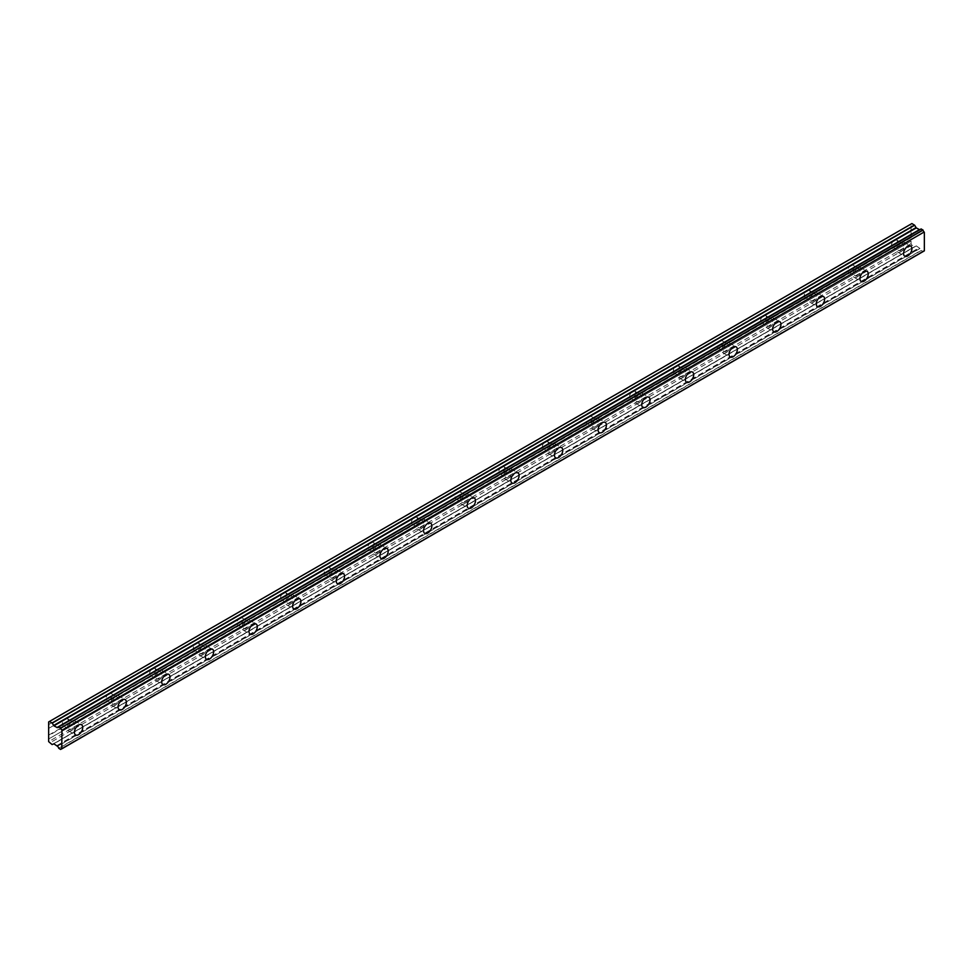 <?xml version="1.0" encoding="UTF-8"?>
<svg xmlns="http://www.w3.org/2000/svg" width="973" height="973" viewBox="0 0 973 973"><rect width="100%" height="100%" fill="white"/><g stroke="black" fill="none" stroke-linecap="round" stroke-linejoin="round"><path stroke-width="0.73" stroke-dasharray="4.87 3.65" d="M900.657 251.873A5.874 3.393 120 0 0 904.501 246.692A5.874 3.393 120 0 0 903.601 241.985A5.874 3.393 120 0 0 900.657 242.277A5.874 3.393 120 0 0 896.826 247.458A5.874 3.393 120 0 0 897.726 252.165A5.874 3.393 120 0 0 900.657 251.873M71.503 730.577A5.874 3.393 120 0 0 75.347 725.396A5.874 3.393 120 0 0 74.447 720.689A5.874 3.393 120 0 0 71.503 720.981A5.874 3.393 120 0 0 67.672 726.162A5.874 3.393 120 0 0 68.572 730.869A5.874 3.393 120 0 0 71.503 730.577M115.142 705.389A5.874 3.393 120 0 0 118.986 700.207A5.874 3.393 120 0 0 118.086 695.5A5.874 3.393 120 0 0 115.142 695.78A5.874 3.393 120 0 0 111.311 700.961A5.874 3.393 120 0 0 112.211 705.68A5.874 3.393 120 0 0 115.142 705.389M158.794 680.188A5.874 3.393 120 0 0 162.625 675.007A5.874 3.393 120 0 0 161.725 670.3A5.874 3.393 120 0 0 158.794 670.592A5.874 3.393 120 0 0 154.95 675.773A5.874 3.393 120 0 0 155.85 680.48A5.874 3.393 120 0 0 158.794 680.188M202.433 654.999A5.874 3.393 120 0 0 206.264 649.818A5.874 3.393 120 0 0 205.364 645.099A5.874 3.393 120 0 0 202.433 645.391A5.874 3.393 120 0 0 198.589 650.572A5.874 3.393 120 0 0 199.489 655.291A5.874 3.393 120 0 0 202.433 654.999M246.072 629.799A5.874 3.393 120 0 0 249.903 624.617A5.874 3.393 120 0 0 249.003 619.91A5.874 3.393 120 0 0 246.072 620.202A5.874 3.393 120 0 0 242.228 625.384A5.874 3.393 120 0 0 243.128 630.09A5.874 3.393 120 0 0 246.072 629.799M289.711 604.61A5.874 3.393 120 0 0 293.542 599.429A5.874 3.393 120 0 0 292.642 594.71A5.874 3.393 120 0 0 289.711 595.002A5.874 3.393 120 0 0 285.867 600.183A5.874 3.393 120 0 0 286.767 604.89A5.874 3.393 120 0 0 289.711 604.61M333.35 579.409A5.874 3.393 120 0 0 337.181 574.228A5.874 3.393 120 0 0 336.281 569.521A5.874 3.393 120 0 0 333.35 569.813A5.874 3.393 120 0 0 329.506 574.994A5.874 3.393 120 0 0 330.406 579.701A5.874 3.393 120 0 0 333.35 579.409M376.989 554.209A5.874 3.393 120 0 0 380.82 549.04A5.874 3.393 120 0 0 379.92 544.321A5.874 3.393 120 0 0 376.989 544.612A5.874 3.393 120 0 0 373.146 549.794A5.874 3.393 120 0 0 374.046 554.501A5.874 3.393 120 0 0 376.989 554.209M420.628 529.02A5.874 3.393 120 0 0 424.459 523.839A5.874 3.393 120 0 0 423.559 519.132A5.874 3.393 120 0 0 420.628 519.424A5.874 3.393 120 0 0 416.785 524.605A5.874 3.393 120 0 0 417.685 529.312A5.874 3.393 120 0 0 420.628 529.02M464.267 503.819A5.874 3.393 120 0 0 468.11 498.65A5.874 3.393 120 0 0 467.198 493.931A5.874 3.393 120 0 0 464.267 494.223A5.874 3.393 120 0 0 460.424 499.404A5.874 3.393 120 0 0 461.324 504.111A5.874 3.393 120 0 0 464.267 503.819M507.906 478.631A5.874 3.393 120 0 0 511.749 473.45A5.874 3.393 120 0 0 510.837 468.743A5.874 3.393 120 0 0 507.906 469.035A5.874 3.393 120 0 0 504.063 474.216A5.874 3.393 120 0 0 504.963 478.923A5.874 3.393 120 0 0 507.906 478.631M551.545 453.43A5.874 3.393 120 0 0 555.388 448.249A5.874 3.393 120 0 0 554.488 443.542A5.874 3.393 120 0 0 551.545 443.834A5.874 3.393 120 0 0 547.702 449.015A5.874 3.393 120 0 0 548.602 453.722A5.874 3.393 120 0 0 551.545 453.43M595.184 428.242A5.874 3.393 120 0 0 599.027 423.06A5.874 3.393 120 0 0 598.127 418.354A5.874 3.393 120 0 0 595.184 418.645A5.874 3.393 120 0 0 591.341 423.814A5.874 3.393 120 0 0 592.241 428.534A5.874 3.393 120 0 0 595.184 428.242M638.823 403.041A5.874 3.393 120 0 0 642.667 397.86A5.874 3.393 120 0 0 641.766 393.153A5.874 3.393 120 0 0 638.823 393.445A5.874 3.393 120 0 0 634.98 398.626A5.874 3.393 120 0 0 635.88 403.333A5.874 3.393 120 0 0 638.823 403.041M682.462 377.852A5.874 3.393 120 0 0 686.306 372.671A5.874 3.393 120 0 0 685.406 367.964A5.874 3.393 120 0 0 682.462 368.256A5.874 3.393 120 0 0 678.619 373.425A5.874 3.393 120 0 0 679.519 378.144A5.874 3.393 120 0 0 682.462 377.852M726.101 352.652A5.874 3.393 120 0 0 729.945 347.47A5.874 3.393 120 0 0 729.045 342.764A5.874 3.393 120 0 0 726.101 343.055A5.874 3.393 120 0 0 722.258 348.237A5.874 3.393 120 0 0 723.158 352.944A5.874 3.393 120 0 0 726.101 352.652M769.74 327.463A5.874 3.393 120 0 0 773.584 322.282A5.874 3.393 120 0 0 772.684 317.575A5.874 3.393 120 0 0 769.74 317.855A5.874 3.393 120 0 0 765.897 323.036A5.874 3.393 120 0 0 766.797 327.755A5.874 3.393 120 0 0 769.74 327.463M813.379 302.262A5.874 3.393 120 0 0 817.223 297.081A5.874 3.393 120 0 0 816.323 292.374A5.874 3.393 120 0 0 813.379 292.666A5.874 3.393 120 0 0 809.536 297.847A5.874 3.393 120 0 0 810.436 302.554A5.874 3.393 120 0 0 813.379 302.262M857.018 277.074A5.874 3.393 120 0 0 860.862 271.893A5.874 3.393 120 0 0 859.962 267.174A5.874 3.393 120 0 0 857.018 267.466A5.874 3.393 120 0 0 853.175 272.647A5.874 3.393 120 0 0 854.087 277.354A5.874 3.393 120 0 0 857.018 277.074M58.684 748.249L921.078 250.353L923.049 251.484A1.922 1.107 60 0 1 923.413 250.9A1.922 1.107 60 0 1 924.168 250.9M900.657 243.712A4.111 2.372 -60 0 1 902.713 243.505A4.111 2.372 -60 0 1 903.345 246.814A4.111 2.372 -60 0 1 900.657 250.438A4.111 2.372 -60 0 1 898.602 250.633A4.111 2.372 -60 0 1 897.97 247.337A4.111 2.372 -60 0 1 900.657 243.712M911.056 237.242L911.056 230.516L894.43 240.112A4.111 2.372 -60 0 1 896.486 239.917A4.111 2.372 -60 0 1 897.118 243.214A4.111 2.372 -60 0 1 894.43 246.838L911.056 237.242L911.056 243.712L911.883 245.16L914.498 246.668L916.311 245.914L919.959 248.468A1.922 1.107 60 0 1 921.078 250.353M919.631 229.689L57.237 727.597L919.838 229.567M71.503 722.416A4.111 2.372 -60 0 1 73.571 722.221A4.111 2.372 -60 0 1 74.191 725.517A4.111 2.372 -60 0 1 71.503 729.142A4.111 2.372 -60 0 1 69.448 729.349A4.111 2.372 -60 0 1 68.815 726.04A4.111 2.372 -60 0 1 71.503 722.416M48.65 735.138L65.276 725.542A4.111 2.372 120 0 0 67.964 721.917A4.111 2.372 120 0 0 67.332 718.621A4.111 2.372 120 0 0 65.276 718.816L48.65 728.424M115.142 697.227A4.111 2.372 -60 0 1 117.21 697.021A4.111 2.372 -60 0 1 117.83 700.317A4.111 2.372 -60 0 1 115.142 703.941A4.111 2.372 -60 0 1 113.087 704.148A4.111 2.372 -60 0 1 112.454 700.852A4.111 2.372 -60 0 1 115.142 697.227M108.915 700.341A4.111 2.372 120 0 0 111.603 696.717A4.111 2.372 120 0 0 110.971 693.421A4.111 2.372 120 0 0 108.915 693.627L894.43 240.112A4.111 2.372 120 0 0 891.742 243.737A4.111 2.372 120 0 0 892.363 247.033A4.111 2.372 120 0 0 894.43 246.838L850.791 272.026A4.111 2.372 120 0 0 853.479 268.402A4.111 2.372 120 0 0 852.847 265.106A4.111 2.372 120 0 0 850.791 265.313A4.111 2.372 120 0 0 848.103 268.937A4.111 2.372 120 0 0 848.724 272.233A4.111 2.372 120 0 0 850.791 272.026L807.152 297.227A4.111 2.372 120 0 0 809.84 293.603A4.111 2.372 120 0 0 809.208 290.307A4.111 2.372 120 0 0 807.152 290.501A4.111 2.372 120 0 0 804.464 294.126A4.111 2.372 120 0 0 805.085 297.434A4.111 2.372 120 0 0 807.152 297.227L763.513 322.416A4.111 2.372 120 0 0 766.201 318.791A4.111 2.372 120 0 0 765.569 315.495A4.111 2.372 120 0 0 763.513 315.702A4.111 2.372 120 0 0 760.825 319.326A4.111 2.372 120 0 0 761.445 322.622A4.111 2.372 120 0 0 763.513 322.416L719.862 347.616A4.111 2.372 120 0 0 722.55 343.992A4.111 2.372 120 0 0 721.93 340.696A4.111 2.372 120 0 0 719.862 340.891A4.111 2.372 120 0 0 717.174 344.527A4.111 2.372 120 0 0 717.806 347.823A4.111 2.372 120 0 0 719.862 347.616L676.223 372.805A4.111 2.372 120 0 0 678.911 369.181A4.111 2.372 120 0 0 678.29 365.884A4.111 2.372 120 0 0 676.223 366.091A4.111 2.372 120 0 0 673.535 369.716A4.111 2.372 120 0 0 674.167 373.012A4.111 2.372 120 0 0 676.223 372.805L632.584 398.006A4.111 2.372 120 0 0 635.272 394.381A4.111 2.372 120 0 0 634.651 391.085A4.111 2.372 120 0 0 632.584 391.28A4.111 2.372 120 0 0 629.896 394.916A4.111 2.372 120 0 0 630.528 398.212A4.111 2.372 120 0 0 632.584 398.006L588.945 423.194A4.111 2.372 120 0 0 591.633 419.57A4.111 2.372 120 0 0 591 416.274A4.111 2.372 120 0 0 588.945 416.48A4.111 2.372 120 0 0 586.257 420.105A4.111 2.372 120 0 0 586.889 423.401A4.111 2.372 120 0 0 588.945 423.194L545.306 448.395A4.111 2.372 120 0 0 547.994 444.77A4.111 2.372 120 0 0 547.361 441.474A4.111 2.372 120 0 0 545.306 441.681A4.111 2.372 120 0 0 542.618 445.306A4.111 2.372 120 0 0 543.25 448.602A4.111 2.372 120 0 0 545.306 448.395L501.667 473.596A4.111 2.372 120 0 0 504.355 469.959A4.111 2.372 120 0 0 503.722 466.663A4.111 2.372 120 0 0 501.667 466.87A4.111 2.372 120 0 0 498.979 470.494A4.111 2.372 120 0 0 499.611 473.79A4.111 2.372 120 0 0 501.667 473.596L458.028 498.784A4.111 2.372 120 0 0 460.716 495.16A4.111 2.372 120 0 0 460.083 491.864A4.111 2.372 120 0 0 458.028 492.07A4.111 2.372 120 0 0 455.34 495.695A4.111 2.372 120 0 0 455.972 498.991A4.111 2.372 120 0 0 458.028 498.784L414.389 523.985A4.111 2.372 120 0 0 417.076 520.348A4.111 2.372 120 0 0 416.444 517.052A4.111 2.372 120 0 0 414.389 517.259A4.111 2.372 120 0 0 411.701 520.883A4.111 2.372 120 0 0 412.333 524.179A4.111 2.372 120 0 0 414.389 523.985L370.749 549.173A4.111 2.372 120 0 0 373.437 545.549A4.111 2.372 120 0 0 372.805 542.253A4.111 2.372 120 0 0 370.749 542.46A4.111 2.372 120 0 0 368.062 546.084A4.111 2.372 120 0 0 368.694 549.38A4.111 2.372 120 0 0 370.749 549.173L327.11 574.374A4.111 2.372 120 0 0 329.798 570.75A4.111 2.372 120 0 0 329.166 567.441A4.111 2.372 120 0 0 327.11 567.648A4.111 2.372 120 0 0 324.423 571.273A4.111 2.372 120 0 0 325.055 574.569A4.111 2.372 120 0 0 327.11 574.374L283.471 599.563A4.111 2.372 120 0 0 286.159 595.938A4.111 2.372 120 0 0 285.527 592.642A4.111 2.372 120 0 0 283.471 592.849A4.111 2.372 120 0 0 280.783 596.473A4.111 2.372 120 0 0 281.416 599.769A4.111 2.372 120 0 0 283.471 599.563L239.832 624.763A4.111 2.372 120 0 0 242.52 621.139A4.111 2.372 120 0 0 241.888 617.843A4.111 2.372 120 0 0 239.832 618.037A4.111 2.372 120 0 0 237.144 621.662A4.111 2.372 120 0 0 237.777 624.958A4.111 2.372 120 0 0 239.832 624.763L196.193 649.952A4.111 2.372 120 0 0 198.881 646.327A4.111 2.372 120 0 0 198.249 643.031A4.111 2.372 120 0 0 196.193 643.238A4.111 2.372 120 0 0 193.505 646.863A4.111 2.372 120 0 0 194.138 650.159A4.111 2.372 120 0 0 196.193 649.952L152.554 675.153A4.111 2.372 120 0 0 155.242 671.528A4.111 2.372 120 0 0 154.61 668.232A4.111 2.372 120 0 0 152.554 668.427A4.111 2.372 120 0 0 149.866 672.051A4.111 2.372 120 0 0 150.499 675.359A4.111 2.372 120 0 0 152.554 675.153L65.276 725.542A4.111 2.372 -60 0 1 63.221 725.749A4.111 2.372 -60 0 1 62.588 722.452A4.111 2.372 -60 0 1 65.276 718.816L108.915 693.627A4.111 2.372 120 0 0 106.227 697.252A4.111 2.372 120 0 0 106.86 700.548A4.111 2.372 120 0 0 108.915 700.341M158.794 672.027A4.111 2.372 -60 0 1 160.849 671.832A4.111 2.372 -60 0 1 161.482 675.128A4.111 2.372 -60 0 1 158.794 678.753A4.111 2.372 -60 0 1 156.726 678.947A4.111 2.372 -60 0 1 156.106 675.651A4.111 2.372 -60 0 1 158.794 672.027M202.433 646.838A4.111 2.372 -60 0 1 204.488 646.631A4.111 2.372 -60 0 1 205.121 649.928A4.111 2.372 -60 0 1 202.433 653.552A4.111 2.372 -60 0 1 200.365 653.759A4.111 2.372 -60 0 1 199.745 650.463A4.111 2.372 -60 0 1 202.433 646.838M246.072 621.638A4.111 2.372 -60 0 1 248.127 621.431A4.111 2.372 -60 0 1 248.76 624.739A4.111 2.372 -60 0 1 246.072 628.363A4.111 2.372 -60 0 1 244.004 628.558A4.111 2.372 -60 0 1 243.384 625.262A4.111 2.372 -60 0 1 246.072 621.638M289.711 596.449A4.111 2.372 -60 0 1 291.766 596.242A4.111 2.372 -60 0 1 292.399 599.538A4.111 2.372 -60 0 1 289.711 603.163A4.111 2.372 -60 0 1 287.655 603.369A4.111 2.372 -60 0 1 287.023 600.073A4.111 2.372 -60 0 1 289.711 596.449M333.35 571.248A4.111 2.372 -60 0 1 335.405 571.042A4.111 2.372 -60 0 1 336.038 574.338A4.111 2.372 -60 0 1 333.35 577.974A4.111 2.372 -60 0 1 331.294 578.169A4.111 2.372 -60 0 1 330.662 574.873A4.111 2.372 -60 0 1 333.35 571.248M376.989 546.06A4.111 2.372 -60 0 1 379.044 545.853A4.111 2.372 -60 0 1 379.677 549.149A4.111 2.372 -60 0 1 376.989 552.773A4.111 2.372 -60 0 1 374.933 552.98A4.111 2.372 -60 0 1 374.301 549.684A4.111 2.372 -60 0 1 376.989 546.06M420.628 520.859A4.111 2.372 -60 0 1 422.683 520.652A4.111 2.372 -60 0 1 423.316 523.948A4.111 2.372 -60 0 1 420.628 527.585A4.111 2.372 -60 0 1 418.572 527.78A4.111 2.372 -60 0 1 417.94 524.483A4.111 2.372 -60 0 1 420.628 520.859M464.267 495.671A4.111 2.372 -60 0 1 466.322 495.464A4.111 2.372 -60 0 1 466.955 498.76A4.111 2.372 -60 0 1 464.267 502.384A4.111 2.372 -60 0 1 462.211 502.591A4.111 2.372 -60 0 1 461.579 499.295A4.111 2.372 -60 0 1 464.267 495.671M507.906 470.47A4.111 2.372 -60 0 1 509.961 470.263A4.111 2.372 -60 0 1 510.594 473.559A4.111 2.372 -60 0 1 507.906 477.184A4.111 2.372 -60 0 1 505.851 477.39A4.111 2.372 -60 0 1 505.218 474.094A4.111 2.372 -60 0 1 507.906 470.47M551.545 445.281A4.111 2.372 -60 0 1 553.601 445.075A4.111 2.372 -60 0 1 554.233 448.371A4.111 2.372 -60 0 1 551.545 451.995A4.111 2.372 -60 0 1 549.49 452.202A4.111 2.372 -60 0 1 548.857 448.906A4.111 2.372 -60 0 1 551.545 445.281M595.184 420.081A4.111 2.372 -60 0 1 597.24 419.874A4.111 2.372 -60 0 1 597.872 423.17A4.111 2.372 -60 0 1 595.184 426.794A4.111 2.372 -60 0 1 593.129 427.001A4.111 2.372 -60 0 1 592.496 423.705A4.111 2.372 -60 0 1 595.184 420.081M638.823 394.88A4.111 2.372 -60 0 1 640.879 394.685A4.111 2.372 -60 0 1 641.511 397.981A4.111 2.372 -60 0 1 638.823 401.606A4.111 2.372 -60 0 1 636.768 401.813A4.111 2.372 -60 0 1 636.135 398.516A4.111 2.372 -60 0 1 638.823 394.88M682.462 369.691A4.111 2.372 -60 0 1 684.518 369.485A4.111 2.372 -60 0 1 685.15 372.781A4.111 2.372 -60 0 1 682.462 376.405A4.111 2.372 -60 0 1 680.407 376.612A4.111 2.372 -60 0 1 679.774 373.316A4.111 2.372 -60 0 1 682.462 369.691M726.101 344.491A4.111 2.372 -60 0 1 728.157 344.296A4.111 2.372 -60 0 1 728.789 347.592A4.111 2.372 -60 0 1 726.101 351.217A4.111 2.372 -60 0 1 724.046 351.423A4.111 2.372 -60 0 1 723.413 348.115A4.111 2.372 -60 0 1 726.101 344.491M769.74 319.302A4.111 2.372 -60 0 1 771.796 319.095A4.111 2.372 -60 0 1 772.428 322.391A4.111 2.372 -60 0 1 769.74 326.016A4.111 2.372 -60 0 1 767.685 326.223A4.111 2.372 -60 0 1 767.052 322.927A4.111 2.372 -60 0 1 769.74 319.302M813.379 294.101A4.111 2.372 -60 0 1 815.435 293.907A4.111 2.372 -60 0 1 816.067 297.203A4.111 2.372 -60 0 1 813.379 300.827A4.111 2.372 -60 0 1 811.324 301.022A4.111 2.372 -60 0 1 810.691 297.726A4.111 2.372 -60 0 1 813.379 294.101M857.018 268.913A4.111 2.372 -60 0 1 859.074 268.706A4.111 2.372 -60 0 1 859.706 272.002A4.111 2.372 -60 0 1 857.018 275.627A4.111 2.372 -60 0 1 854.963 275.833A4.111 2.372 -60 0 1 854.33 272.537A4.111 2.372 -60 0 1 857.018 268.913M921.2 250.535L58.806 748.444M911.056 230.516L911.056 224.033L48.65 721.942M911.883 223.559L911.056 224.033M921.078 228.983A1.922 1.107 60 0 1 920.713 229.567A1.922 1.107 60 0 1 919.984 229.579M56.933 745.561L919.339 247.665M911.883 245.16L49.477 743.056M911.056 243.712L48.65 741.621M911.056 241.073L48.65 738.981M48.857 738.86L911.263 240.951M911.263 237.594L48.857 735.503M48.857 728.303L911.263 230.394M911.263 227.037L48.857 724.946M48.65 724.581L911.056 226.673M57.237 745.877L919.631 247.969M923.049 251.484L61.7 748.772L923.012 251.545M60.521 749.429L922.927 251.533M919.959 248.468L57.553 746.364M916.311 245.914L53.916 743.822M53.624 743.786L916.019 245.889M914.644 246.68L52.238 744.576M52.092 744.564L914.498 246.668M57.443 746.23L919.838 248.334M903.601 241.985L910.667 246.06M74.447 720.689L81.513 724.763M118.086 695.5L125.152 699.575M161.725 670.3L168.791 674.374M205.364 645.099L212.43 649.186M249.003 619.91L256.069 623.985M292.642 594.71L299.708 598.796M336.281 569.521L343.347 573.596M379.92 544.321L386.986 548.407M423.559 519.132L430.625 523.206M467.198 493.931L474.265 498.018M510.837 468.743L517.904 472.817M554.488 443.542L561.543 447.629M598.127 418.354L605.182 422.428M641.766 393.153L648.833 397.239M685.406 367.964L692.472 372.039M729.045 342.764L736.111 346.838M772.684 317.575L779.75 321.649M816.323 292.374L823.389 296.449M859.962 267.174L867.028 271.26M896.486 239.917L902.713 243.505M67.332 718.621L73.571 722.221M110.971 693.421L117.21 697.021M154.61 668.232L160.849 671.832M198.249 643.031L204.488 646.631M241.888 617.843L248.127 621.431M285.527 592.642L291.766 596.242M329.166 567.441L335.405 571.042M372.805 542.253L379.044 545.853M416.444 517.052L422.683 520.652M460.083 491.864L466.322 495.464M503.722 466.663L509.961 470.263M547.361 441.474L553.601 445.075M591 416.274L597.24 419.874M634.651 391.085L640.879 394.685M678.29 365.884L684.518 369.485M721.93 340.696L728.157 344.296M765.569 315.495L771.796 319.095M809.208 290.307L815.435 293.907M852.847 265.106L859.074 268.706M897.726 252.165L904.781 256.24M68.572 730.869L75.639 734.956M112.211 705.68L119.278 709.755M155.85 680.48L162.917 684.554M199.489 655.291L206.556 659.366M243.128 630.09L250.195 634.165M286.767 604.89L293.834 608.976M330.406 579.701L337.473 583.776M374.046 554.501L381.112 558.587M417.685 529.312L424.751 533.386M461.324 504.111L468.39 508.198M504.963 478.923L512.029 482.997M548.602 453.722L555.668 457.809M592.241 428.534L599.307 432.608M635.88 403.333L642.946 407.419M679.519 378.144L686.585 382.219M723.158 352.944L730.224 357.018M766.797 327.755L773.863 331.829M810.436 302.554L817.502 306.629M854.087 277.354L861.141 281.44M923.413 250.9L61.019 748.809M920.713 229.567L58.307 727.463M892.363 247.033L898.602 250.633M63.221 725.749L69.448 729.349M106.86 700.548L113.087 704.148M150.499 675.359L156.726 678.947M194.138 650.159L200.365 653.759M237.777 624.958L244.004 628.558M281.416 599.769L287.655 603.369M325.055 574.569L331.294 578.169M368.694 549.38L374.933 552.98M412.333 524.179L418.572 527.78M455.972 498.991L462.211 502.591M499.611 473.79L505.851 477.39M543.25 448.602L549.49 452.202M586.889 423.401L593.129 427.001M630.528 398.212L636.768 401.813M674.167 373.012L680.407 376.612M717.806 347.823L724.046 351.423M761.445 322.622L767.685 326.223M805.085 297.434L811.324 301.022M848.724 272.233L854.963 275.833"/><path stroke-width="1.46" d="M907.724 255.948A5.874 3.393 120 0 0 911.567 250.779A5.874 3.393 120 0 0 910.667 246.06A5.874 3.393 120 0 0 907.724 246.351A5.874 3.393 120 0 0 903.881 251.533A5.874 3.393 120 0 0 904.781 256.24A5.874 3.393 120 0 0 907.724 255.948M78.57 734.664A5.874 3.393 120 0 0 82.413 729.482A5.874 3.393 120 0 0 81.513 724.763A5.874 3.393 120 0 0 78.57 725.055A5.874 3.393 120 0 0 74.739 730.236A5.874 3.393 120 0 0 75.639 734.956A5.874 3.393 120 0 0 78.57 734.664M122.209 709.463A5.874 3.393 120 0 0 126.052 704.282A5.874 3.393 120 0 0 125.152 699.575A5.874 3.393 120 0 0 122.209 699.867A5.874 3.393 120 0 0 118.378 705.048A5.874 3.393 120 0 0 119.278 709.755A5.874 3.393 120 0 0 122.209 709.463M165.848 684.274A5.874 3.393 120 0 0 169.691 679.093A5.874 3.393 120 0 0 168.791 674.374A5.874 3.393 120 0 0 165.848 674.666A5.874 3.393 120 0 0 162.017 679.847A5.874 3.393 120 0 0 162.917 684.554A5.874 3.393 120 0 0 165.848 684.274M209.487 659.074A5.874 3.393 120 0 0 213.33 653.892A5.874 3.393 120 0 0 212.43 649.186A5.874 3.393 120 0 0 209.487 649.478A5.874 3.393 120 0 0 205.656 654.659A5.874 3.393 120 0 0 206.556 659.366A5.874 3.393 120 0 0 209.487 659.074M253.138 633.873A5.874 3.393 120 0 0 256.969 628.704A5.874 3.393 120 0 0 256.069 623.985A5.874 3.393 120 0 0 253.138 624.277A5.874 3.393 120 0 0 249.295 629.458A5.874 3.393 120 0 0 250.195 634.165A5.874 3.393 120 0 0 253.138 633.873M296.777 608.684A5.874 3.393 120 0 0 300.608 603.503A5.874 3.393 120 0 0 299.708 598.796A5.874 3.393 120 0 0 296.777 599.088A5.874 3.393 120 0 0 292.934 604.269A5.874 3.393 120 0 0 293.834 608.976A5.874 3.393 120 0 0 296.777 608.684M340.416 583.484A5.874 3.393 120 0 0 344.247 578.315A5.874 3.393 120 0 0 343.347 573.596A5.874 3.393 120 0 0 340.416 573.888A5.874 3.393 120 0 0 336.573 579.069A5.874 3.393 120 0 0 337.473 583.776A5.874 3.393 120 0 0 340.416 583.484M384.055 558.295A5.874 3.393 120 0 0 387.886 553.114A5.874 3.393 120 0 0 386.986 548.407A5.874 3.393 120 0 0 384.055 548.699A5.874 3.393 120 0 0 380.212 553.88A5.874 3.393 120 0 0 381.112 558.587A5.874 3.393 120 0 0 384.055 558.295M427.694 533.095A5.874 3.393 120 0 0 431.526 527.913A5.874 3.393 120 0 0 430.625 523.206A5.874 3.393 120 0 0 427.694 523.498A5.874 3.393 120 0 0 423.851 528.68A5.874 3.393 120 0 0 424.751 533.386A5.874 3.393 120 0 0 427.694 533.095M471.333 507.906A5.874 3.393 120 0 0 475.165 502.725A5.874 3.393 120 0 0 474.265 498.018A5.874 3.393 120 0 0 471.333 498.31A5.874 3.393 120 0 0 467.49 503.479A5.874 3.393 120 0 0 468.39 508.198A5.874 3.393 120 0 0 471.333 507.906M514.972 482.705A5.874 3.393 120 0 0 518.804 477.524A5.874 3.393 120 0 0 517.904 472.817A5.874 3.393 120 0 0 514.972 473.109A5.874 3.393 120 0 0 511.129 478.29A5.874 3.393 120 0 0 512.029 482.997A5.874 3.393 120 0 0 514.972 482.705M558.611 457.517A5.874 3.393 120 0 0 562.455 452.336A5.874 3.393 120 0 0 561.543 447.629A5.874 3.393 120 0 0 558.611 447.921A5.874 3.393 120 0 0 554.768 453.09A5.874 3.393 120 0 0 555.668 457.809A5.874 3.393 120 0 0 558.611 457.517M602.251 432.316A5.874 3.393 120 0 0 606.094 427.135A5.874 3.393 120 0 0 605.182 422.428A5.874 3.393 120 0 0 602.251 422.72A5.874 3.393 120 0 0 598.407 427.901A5.874 3.393 120 0 0 599.307 432.608A5.874 3.393 120 0 0 602.251 432.316M645.89 407.128A5.874 3.393 120 0 0 649.733 401.946A5.874 3.393 120 0 0 648.833 397.239A5.874 3.393 120 0 0 645.89 397.519A5.874 3.393 120 0 0 642.046 402.7A5.874 3.393 120 0 0 642.946 407.419A5.874 3.393 120 0 0 645.89 407.128M689.529 381.927A5.874 3.393 120 0 0 693.372 376.746A5.874 3.393 120 0 0 692.472 372.039A5.874 3.393 120 0 0 689.529 372.331A5.874 3.393 120 0 0 685.685 377.512A5.874 3.393 120 0 0 686.585 382.219A5.874 3.393 120 0 0 689.529 381.927M733.168 356.738A5.874 3.393 120 0 0 737.011 351.557A5.874 3.393 120 0 0 736.111 346.838A5.874 3.393 120 0 0 733.168 347.13A5.874 3.393 120 0 0 729.324 352.311A5.874 3.393 120 0 0 730.224 357.018A5.874 3.393 120 0 0 733.168 356.738M776.807 331.538A5.874 3.393 120 0 0 780.65 326.356A5.874 3.393 120 0 0 779.75 321.649A5.874 3.393 120 0 0 776.807 321.941A5.874 3.393 120 0 0 772.963 327.123A5.874 3.393 120 0 0 773.863 331.829A5.874 3.393 120 0 0 776.807 331.538M820.446 306.337A5.874 3.393 120 0 0 824.289 301.168A5.874 3.393 120 0 0 823.389 296.449A5.874 3.393 120 0 0 820.446 296.741A5.874 3.393 120 0 0 816.602 301.922A5.874 3.393 120 0 0 817.502 306.629A5.874 3.393 120 0 0 820.446 306.337M864.085 281.148A5.874 3.393 120 0 0 867.928 275.967A5.874 3.393 120 0 0 867.028 271.26A5.874 3.393 120 0 0 864.085 271.552A5.874 3.393 120 0 0 860.241 276.733A5.874 3.393 120 0 0 861.141 281.44A5.874 3.393 120 0 0 864.085 281.148M60.618 749.441L61.737 748.784L60.521 749.429L58.684 748.249A1.922 1.107 60 0 0 57.553 746.364L53.916 743.822L52.092 744.564L48.65 741.621L48.65 721.942L49.477 721.455L52.238 723.121L914.644 225.225L911.883 223.559L49.477 721.455M60.642 749.392A1.922 1.107 60 0 1 61.019 748.809A1.922 1.107 60 0 1 61.773 748.796L61.944 730.249L924.168 232.012A1.922 1.107 60 0 1 923.049 230.114L921.115 228.935L58.684 726.892A1.922 1.107 60 0 1 58.307 727.463A1.922 1.107 60 0 1 57.553 727.476L919.959 229.567A1.922 1.107 60 0 1 919.959 229.567L57.237 727.597L53.916 725.822L52.238 723.121M914.644 225.225L916.311 227.913L919.619 229.701M924.35 232.34L924.35 250.766L61.944 748.663M61.944 748.699L924.35 250.766M919.838 229.567L57.553 727.476M921.115 228.935L58.781 726.831L921.2 228.935M924.168 232.012L61.944 730.249M61.773 729.908A1.922 1.107 60 0 1 60.642 728.023L923.049 230.114M922.927 229.932L60.642 728.023M60.521 727.84L58.721 726.831M919.339 229.664L56.933 727.561M914.498 225.067L52.092 722.975M916.019 227.609L53.624 725.505M53.916 725.822L916.311 227.913M924.289 250.9L61.883 748.796"/></g></svg>
